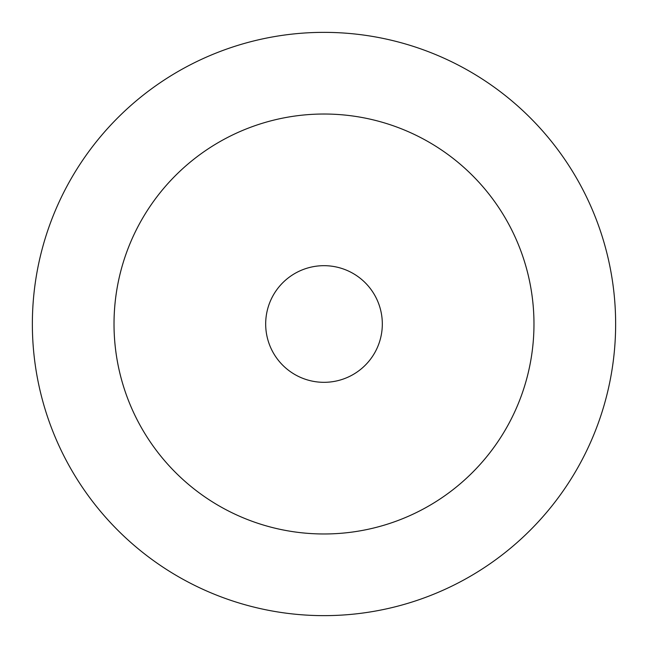 <?xml version="1.0" encoding="UTF-8"?>
<svg xmlns="http://www.w3.org/2000/svg" width="648" height="648" viewBox="0 0 648 648"><rect width="100%" height="100%" fill="white"/><g stroke="black" fill="none" stroke-linecap="round" stroke-linejoin="round"><path stroke-width="0.49" stroke-dasharray="3.24 2.43" d="M463.822 579.936A291.641 291.641 0 0 1 68.064 463.822A291.641 291.641 0 0 1 184.178 68.064A291.641 291.641 0 0 0 68.064 463.822A291.641 291.641 0 0 0 463.822 579.936A291.641 291.641 0 0 0 579.936 184.178A291.641 291.641 0 0 0 184.178 68.064A291.641 291.641 0 0 1 579.936 184.178A291.641 291.641 0 0 1 463.822 579.936M424.667 508.275A209.984 209.984 0 0 1 114.016 324A209.984 209.984 0 0 1 424.667 139.725A209.984 209.984 0 0 1 424.667 508.275A209.984 209.984 0 0 0 424.667 139.725A209.984 209.984 0 0 0 114.016 324A209.984 209.984 0 0 0 424.667 508.275A209.984 209.984 0 0 1 223.333 508.275A209.984 209.984 0 0 0 508.275 424.667A209.984 209.984 0 0 0 424.667 139.725A209.984 209.984 0 0 0 139.725 223.333A209.984 209.984 0 0 0 223.333 508.275A209.984 209.984 0 0 1 139.725 223.333A209.984 209.984 0 0 1 424.667 139.725A209.984 209.984 0 0 0 223.333 139.725A209.984 209.984 0 0 1 508.275 424.667A209.984 209.984 0 0 1 223.333 508.275A209.984 209.984 0 0 0 533.984 324A209.984 209.984 0 0 0 424.667 139.725M296.039 375.184A58.328 58.328 0 0 0 375.184 351.961A58.328 58.328 0 0 0 351.961 272.816A58.328 58.328 0 0 0 272.816 296.039A58.328 58.328 0 0 0 296.039 375.184A58.328 58.328 0 0 1 272.816 296.039A58.328 58.328 0 0 1 351.961 272.816A58.328 58.328 0 0 1 375.184 351.961A58.328 58.328 0 0 1 296.039 375.184A58.328 58.328 0 0 0 375.184 351.961A58.328 58.328 0 0 0 351.961 272.816A58.328 58.328 0 0 1 375.184 351.961A58.328 58.328 0 0 1 296.039 375.184A58.328 58.328 0 0 0 375.184 351.961A58.328 58.328 0 0 0 351.961 272.816A58.328 58.328 0 0 0 272.816 296.039A58.328 58.328 0 0 0 296.039 375.184A58.328 58.328 0 0 1 272.816 296.039A58.328 58.328 0 0 1 351.961 272.816A58.328 58.328 0 0 0 272.816 296.039A58.328 58.328 0 0 0 296.039 375.184A58.328 58.328 0 0 1 272.816 296.039A58.328 58.328 0 0 1 351.961 272.816A58.328 58.328 0 0 1 375.184 351.961A58.328 58.328 0 0 1 296.039 375.184M223.333 139.725A209.984 209.984 0 0 0 223.333 508.275"/><path stroke-width="0.97" d="M184.178 68.064A291.641 291.641 0 0 0 68.064 463.822A291.641 291.641 0 0 0 463.822 579.936A291.641 291.641 0 0 0 579.936 184.178A291.641 291.641 0 0 0 184.178 68.064A291.641 291.641 0 0 1 579.936 184.178A291.641 291.641 0 0 1 463.822 579.936A291.641 291.641 0 0 1 68.064 463.822A291.641 291.641 0 0 1 184.178 68.064M351.961 272.816A58.328 58.328 0 0 1 375.184 351.961A58.328 58.328 0 0 1 296.039 375.184A58.328 58.328 0 0 1 272.816 296.039A58.328 58.328 0 0 1 351.961 272.816A58.328 58.328 0 0 0 272.816 296.039A58.328 58.328 0 0 0 296.039 375.184A58.328 58.328 0 0 0 375.184 351.961A58.328 58.328 0 0 0 351.961 272.816M223.333 508.275A209.984 209.984 0 0 0 508.275 424.667A209.984 209.984 0 0 0 424.667 139.725A209.984 209.984 0 0 0 139.725 223.333A209.984 209.984 0 0 0 223.333 508.275A209.984 209.984 0 0 1 139.725 223.333A209.984 209.984 0 0 1 424.667 139.725A209.984 209.984 0 0 1 508.275 424.667A209.984 209.984 0 0 1 114.016 324A209.984 209.984 0 0 1 223.333 139.725M424.667 139.725A209.984 209.984 0 0 1 424.667 508.275"/></g></svg>
